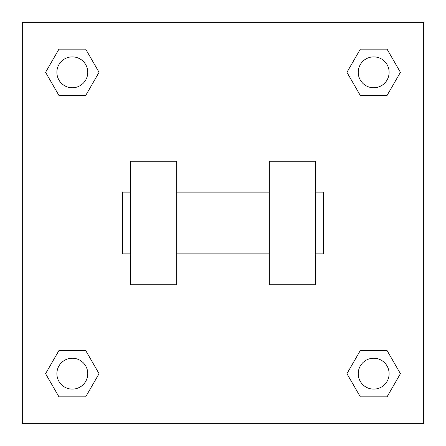 <?xml version="1.0" encoding="UTF-8"?>
<svg xmlns="http://www.w3.org/2000/svg" width="446" height="446" viewBox="0 0 446 446"><rect width="100%" height="100%" fill="white"/><g stroke="black" fill="none" stroke-linecap="round" stroke-linejoin="round"><path stroke-width="0.67" d="M99.062 72.319L85.693 95.477L58.95 95.477L45.581 72.319L58.95 49.16L85.693 49.16L99.062 72.319L85.693 95.477L78.156 95.477M78.156 350.523L85.693 350.523L99.062 373.681L85.693 396.84L58.95 396.84L45.581 373.681L58.95 350.523L85.693 350.523M367.844 95.477L360.307 95.477L346.938 72.319L360.307 49.16L387.05 49.16L400.419 72.319L387.05 95.477L360.307 95.477M346.938 373.681L360.307 350.523L387.05 350.523L400.419 373.681L387.05 396.84L360.307 396.84L346.938 373.681L360.307 350.523L367.844 350.523M360.307 350.523L387.05 350.523L360.307 350.523M387.05 396.84L360.307 396.84L387.05 396.84L400.419 373.681M389.118 373.681A15.437 15.437 0 0 0 365.96 360.307A15.437 15.437 0 0 0 365.96 387.05A15.437 15.437 0 0 0 389.118 373.681M85.693 396.84L58.95 396.84L85.693 396.84L99.062 373.681M87.762 373.681A15.437 15.437 0 0 0 64.603 360.307A15.437 15.437 0 0 0 64.603 387.05A15.437 15.437 0 0 0 87.762 373.681M360.307 49.16L387.05 49.16L360.307 49.16L346.938 72.319M389.118 72.319A15.437 15.437 0 0 0 365.96 58.95A15.437 15.437 0 0 0 365.96 85.693A15.437 15.437 0 0 0 389.118 72.319M58.95 49.16L85.693 49.16L58.95 49.16L45.581 72.319M85.693 95.477L58.95 95.477L85.693 95.477M87.762 72.319A15.437 15.437 0 0 0 64.603 58.95A15.437 15.437 0 0 0 64.603 85.693A15.437 15.437 0 0 0 87.762 72.319M423.7 22.3L423.7 423.7L22.3 423.7L22.3 22.3L423.7 22.3M45.581 373.681L58.95 350.523M400.419 72.319L387.05 95.477M269.317 161.246L269.317 284.754L315.629 284.754L315.629 161.246L269.317 161.246M176.683 284.754L176.683 161.246L130.371 161.246L130.371 284.754L176.683 284.754M315.629 253.874L323.35 253.874L323.35 192.126L315.629 192.126M130.371 192.126L122.65 192.126L122.65 253.874L130.371 253.874M269.317 192.126L176.683 192.126M269.317 253.874L176.683 253.874"/></g></svg>
